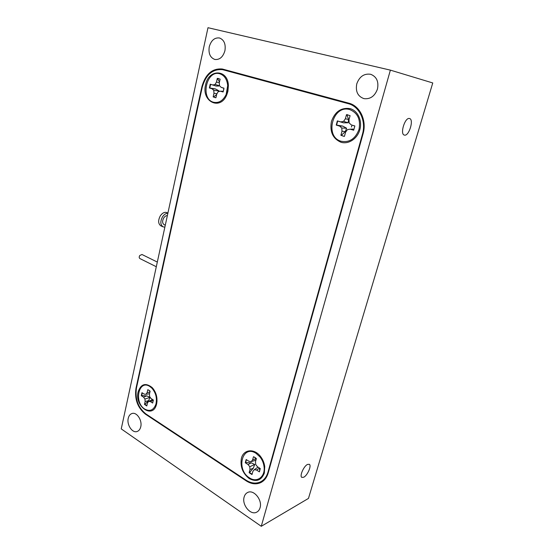 <?xml version="1.0" encoding="UTF-8"?>
<svg xmlns="http://www.w3.org/2000/svg" width="554" height="554" viewBox="0 0 554 554"><rect width="100%" height="100%" fill="white"/><g stroke="black" fill="none" stroke-linecap="round" stroke-linejoin="round"><path stroke-width="0.83" d="M156.304 266.737L139.857 258.545C139.047 257.894 139.012 256.89 139.746 255.526L141.963 254.494L157.315 262.063M164.87 227.14L163.056 226.842C160.335 224.786 160.141 221.462 162.481 216.877C164.074 214.495 165.868 213.297 167.869 213.269M160.999 225.914L160.868 225.852C158.139 223.795 157.945 220.478 160.279 215.901C162.37 212.909 164.58 211.808 166.893 212.604L167.917 213.048M165.293 225.187L164.095 224.647C162.274 223.276 162.142 221.06 163.707 217.999C164.787 216.379 166.006 215.582 167.363 215.603M303.731 477.229C307.518 475.408 311.777 465.582 309.34 464.3L307.498 464.432C303.744 466.136 299.368 476.101 301.819 477.389L303.731 477.229M404.531 135.121C409.039 136.242 414.157 119.401 409.538 118.528L409.427 118.508C404.939 117.171 399.725 134.241 404.33 135.072L404.531 135.121M128.237 418.305C126.589 424.689 132.261 433.29 137.039 431.524C138.895 430.894 140.134 429.322 140.751 426.802C142.433 420.403 136.776 411.837 132.06 413.499C130.128 414.115 128.853 415.715 128.237 418.305M356.769 83.869C355.377 91.5 357.78 96.424 363.985 98.64C370.321 99.36 374.809 96.167 377.454 89.069C378.888 81.618 376.637 76.694 370.702 74.291C364.096 73.336 359.449 76.528 356.769 83.869M209.26 46.778C208.311 53.44 210.167 57.671 214.827 59.465C219.647 59.957 223.013 57.034 224.924 50.712C225.9 44.126 224.114 39.881 219.564 37.997C214.599 37.402 211.164 40.324 209.26 46.778M244.148 496.986C241.627 504.708 250.574 515.663 256.703 512.159C258.33 511.321 259.445 509.86 260.055 507.783C262.617 500.047 253.711 489.168 247.68 492.464C245.948 493.295 244.771 494.798 244.148 496.986M249.418 477.818C235.63 469.48 242.333 444.142 256.087 453.359L260.041 456.967C262.236 459.806 263.572 463.019 264.043 466.593C265.539 476.724 256.904 483.15 249.418 477.818M254.965 457.466L253.476 456.718L252.603 459.91L251.177 461.634L248.947 461.302L246.163 459.515L245.29 462.763L248.067 464.55L249.785 466.752L249.993 469.522L249.134 472.68L252.001 474.549L252.866 471.378L254.3 469.667L256.55 470.027L259.383 471.856L260.29 468.573L257.451 466.752L255.706 464.536L255.498 461.752L256.37 458.553L254.965 457.466M259.743 471.052L259.535 468.178L256.55 470.027M252.084 474.238L249.549 472.534L253.303 468.241L254.729 464.46L251.197 462.832L245.678 462.535L246.392 459.661M213.456 102.22C200.036 98.875 206.427 69.506 219.82 73.786C224.398 75.365 227.022 79.298 227.687 85.586L226.171 94.464C223.006 100.786 218.768 103.369 213.456 102.22M219.495 81.944L217.3 78.356L216.469 82.068L215.091 84.457L212.923 84.984L210.215 84.201L209.384 87.975L212.085 88.765L213.761 90.406L213.976 93.238L213.158 96.908L215.942 97.746L216.773 94.069L218.158 91.694L220.347 91.181L223.103 91.985L223.968 88.176L221.198 87.373L219.502 85.725L219.28 82.871L220.118 79.153L217.3 78.356M217.75 78.439L218.553 78.509M215.374 97.705L213.602 97.005L216.676 94.478M223.871 89.049L223.754 89.755M341.174 141.263C324.132 136.907 332.76 104.263 349.803 109.602C357.725 112.898 360.793 119.519 359.006 129.456C355.426 138.812 349.477 142.745 341.174 141.263M344.013 136.326L341.299 135.37L345.246 131.637L346.624 128.23L342.697 126.077L336.597 125.086L337.698 121.021L343.57 122.863L348.113 122.78L348.57 119.47L346.922 114.713L346.506 114.643L345.377 118.778L343.57 121.402L340.8 121.901L337.358 120.904L336.23 125.1L339.657 126.104L341.77 128.016L341.998 131.208L340.89 135.294L343.75 136.291L344.436 136.36L345.551 132.261L347.365 129.657L350.17 129.179L353.687 130.211L354.858 125.959L351.333 124.941L349.186 123.016L348.958 119.796L350.093 115.654L346.506 114.643M346.922 114.713L347.794 114.796M351.333 124.941L354.858 126.014M353.812 129.927L353.016 129.089L350.17 129.179M351.451 127.025L351.748 125.938L351.451 127.025M154.157 390.113L153.16 389.67M153.07 389.573L155.238 392.114M156.934 398.312L156.775 399.358M144.767 409.081C133.618 402.398 138.715 378.978 149.829 386.491L151.817 388.105C155.847 392.744 157.218 398.097 155.923 404.157C153.652 410.175 149.933 411.816 144.767 409.081M148.978 390.279L147.78 389.697L147.115 392.641L145.993 394.296L144.206 394.129L141.956 392.689L141.291 395.688L143.534 397.135L144.94 399.019L145.134 401.518L144.483 404.434L146.803 405.944L147.454 403.021L148.583 401.38L150.39 401.56L152.675 403.035L153.361 400.009L151.069 398.534L149.649 396.636L149.448 394.129L150.113 391.179L148.978 390.279M146.858 405.68L144.919 404.344L148.576 400.667L150.079 397.405L146.824 395.895L141.699 395.521L142.239 392.876M138.119 391.934C134.338 406.345 152.724 419.385 156.47 404.524L156.643 403.852C157.703 397.606 156.193 392.163 152.115 387.516C145.57 382.454 140.903 383.929 138.119 391.934M156.353 401.982L157.031 400.667M331.437 121.444C329.623 131.672 332.781 138.604 340.911 142.233C348.404 144.622 357.365 138.832 359.851 129.705C362.454 120.613 357.787 110.641 350.073 108.619C341.181 107.372 334.969 111.645 331.437 121.444M205.582 84.866C201.213 101.617 220.367 111.056 226.794 94.782L227.909 91.355L228.387 85.517C227.881 68.925 208.387 68.828 205.582 84.866M226.219 94.339L227.736 90.787L227.694 85.621M241.392 458.352C240.021 466.537 242.624 473.275 249.21 478.566C256.322 482.299 261.363 480.477 264.327 473.102L264.736 466.586C264.23 462.832 262.831 459.467 260.539 456.482C254.272 448.075 243.462 449.329 241.392 458.352M145.889 413.935L245.99 480.131C250.9 483.268 255.623 483.898 260.172 482.022C263.96 480.249 266.557 476.973 267.97 472.202L362.427 134.303C366.388 121.132 359.421 106.326 348.21 103.646L222.632 69.665C212.653 68.807 205.859 74.658 202.245 87.207L136.45 388.022C134.927 398.949 138.071 407.585 145.889 413.935M351.471 104.117L223.22 69.804M222.632 69.665L230.139 71.314M263.96 466.011L263.912 463.996L261.599 458.435L259.778 456.641M154.13 390.071L152.89 389.33M150.051 391.463L148.77 390.154M146.824 395.895L143.534 397.135M150.079 397.405L144.94 399.019M148.576 400.667L145.134 401.518M144.919 404.344L144.483 404.434M152.648 399.552L148.583 401.38M153.34 400.313L150.39 401.56M149.905 392.087L147.115 392.641M149.538 393.728L145.993 394.296M141.699 395.521L141.291 395.688M156.394 401.553L157.031 400.618M156.38 401.733L156.796 401.221M342.697 126.077L339.657 126.104M346.624 128.23L341.77 128.016M345.246 131.637L341.998 131.208M341.299 135.37L340.89 135.294M348.57 119.47L345.377 118.778M348.113 122.78L343.57 121.402M343.57 122.863L340.8 121.901M336.597 125.086L336.23 125.1M213.761 90.406L219.017 90.877L215.43 88.931L209.8 87.989L210.603 84.333L216.074 86.036L218.823 86.036M215.43 88.931L212.085 88.765M216.974 93.723L213.976 93.238M213.602 97.005L213.158 96.908M223.352 91.292L220.347 91.181M223.954 88.301L221.198 87.373M219.315 82.719L216.469 82.068M219.585 85.815L215.091 84.457M216.074 86.036L212.923 84.984M210.603 84.333L210.215 84.201M209.8 87.989L209.384 87.975M251.177 461.634L255.886 460.236L255.879 458.823L254.411 457.147M251.197 462.832L248.067 464.55M254.729 464.46L249.785 466.752M253.303 468.241L249.993 469.522M249.549 472.534L249.134 472.68M258.053 467.14L254.3 469.667M255.879 458.823L252.603 459.91M245.678 462.535L245.29 462.763M207.992 27.7L121.243 428.893L261.266 526.3L308.467 498.42L432.757 82.955L390.383 70.129L207.992 27.7M261.266 526.3L390.383 70.129M145.958 413.983L145.418 414.157L246.211 480.865L246.738 480.602M145.418 414.157C137.607 407.806 134.463 399.171 135.986 388.25L136.423 388.132M202.369 86.653L201.919 86.569L135.986 388.25M201.919 86.569C205.541 74.007 212.334 68.156 222.32 69.015L348.819 103.176C360.045 105.856 367.018 120.668 363.05 133.853L268.198 472.95C266.793 477.714 264.196 480.983 260.422 482.756C255.865 484.639 251.128 484.009 246.211 480.865M226.939 70.247L225.492 70.282M263.261 480.45L263.967 480.346M267.97 472.202L268.482 471.946M362.905 134.373L362.427 134.303M348.21 103.646L352.192 104.457M163.056 226.842L160.868 225.852M257.195 511.882L256.703 512.159M156.997 401.428L156.47 404.524M227.126 92.677L226.794 94.782M261.253 481.474L264.473 479.826M261.599 458.435L260.539 456.482M263.912 463.996L264.736 466.586M227.999 87.574L228.387 85.517M153.451 389.088L152.115 387.516M344.11 136.339L343.75 136.291M260.422 482.756L261.502 482.209"/></g></svg>
